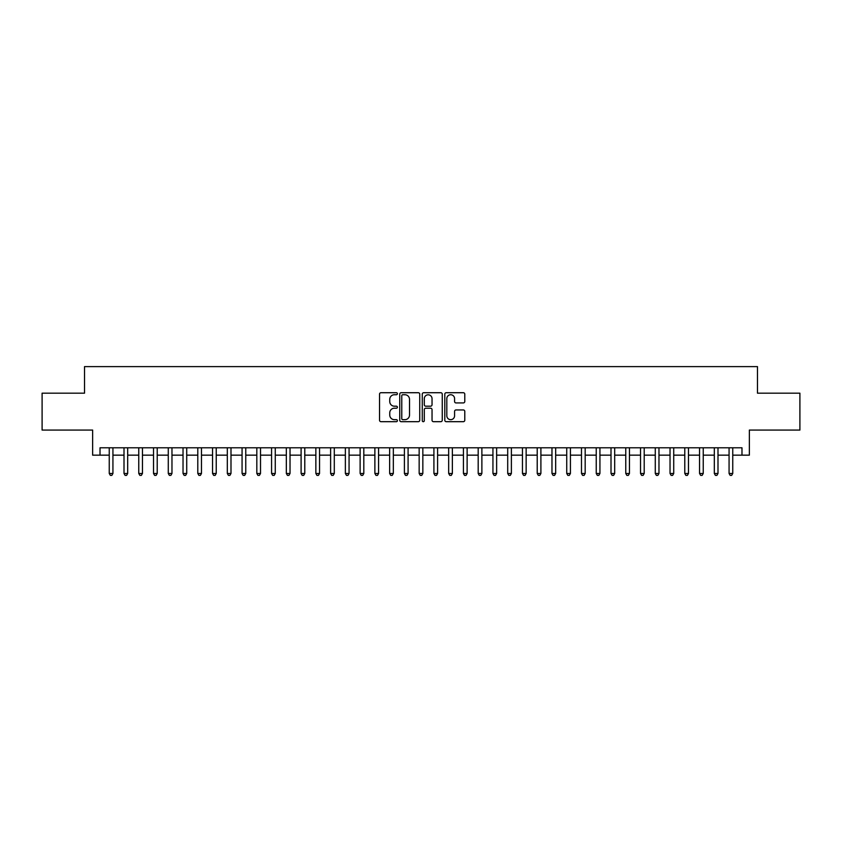 <?xml version="1.0" encoding="UTF-8"?>
<svg xmlns="http://www.w3.org/2000/svg" width="842" height="842" viewBox="0 0 842 842"><rect width="100%" height="100%" fill="white"/><g stroke="black" fill="none" stroke-linecap="round" stroke-linejoin="round"><path stroke-width="1.26" d="M397.392 393.73A1.01 1.01 0 0 0 396.372 392.719L380.984 392.719A1.452 1.452 0 0 0 379.531 394.161L379.531 420.242A1.452 1.452 0 0 0 380.984 421.684L396.372 421.684A1.01 1.01 0 0 0 397.392 420.674A1.01 1.01 0 0 0 396.372 419.663L394.382 419.663A4.631 4.631 0 0 1 389.751 415.022L389.751 412.854A4.631 4.631 0 0 1 394.382 408.212L396.372 408.212A1.01 1.01 0 0 0 397.392 407.202A1.01 1.01 0 0 0 396.372 406.191L394.382 406.191A4.631 4.631 0 0 1 389.751 401.55L389.751 399.382A4.631 4.631 0 0 1 394.382 394.74L396.372 394.74A1.01 1.01 0 0 0 397.392 393.73M463.332 402.929A1.452 1.452 0 0 0 464.784 401.476L464.784 394.161A1.452 1.452 0 0 0 463.332 392.719L446.239 392.719A1.452 1.452 0 0 0 444.797 394.161L444.797 420.242A1.452 1.452 0 0 0 446.239 421.684L463.332 421.684A1.452 1.452 0 0 0 464.784 420.242L464.784 411.401A1.452 1.452 0 0 0 463.332 409.949L456.017 409.949A1.452 1.452 0 0 0 454.575 411.401L454.575 415.78A3.873 3.873 0 0 1 450.691 419.663A3.873 3.873 0 0 1 446.818 415.78L446.818 398.624A3.873 3.873 0 0 1 450.691 394.74A3.873 3.873 0 0 1 454.575 398.624L454.575 401.476A1.452 1.452 0 0 0 456.017 402.929L463.332 402.929M100.019 455.164L100.019 447.786L741.981 447.786L741.981 455.164L749.359 455.164L749.359 430.073L799.9 430.073L799.9 393.182L757.474 393.182L757.474 366.617L84.526 366.617L84.526 393.182L42.1 393.182L42.1 430.073L92.641 430.073L92.641 455.164L109.249 455.164M419.737 394.161A1.452 1.452 0 0 0 418.285 392.719L401.192 392.719A1.452 1.452 0 0 0 399.74 394.161L399.74 420.242A1.452 1.452 0 0 0 401.192 421.684L418.285 421.684A1.452 1.452 0 0 0 419.737 420.242L419.737 394.161M423.715 392.719L440.808 392.719A1.452 1.452 0 0 1 442.26 394.161L442.26 420.242A1.452 1.452 0 0 1 440.808 421.684L433.493 421.684A1.452 1.452 0 0 1 432.041 420.242L432.041 409.665A1.452 1.452 0 0 0 430.599 408.212L425.747 408.212A1.452 1.452 0 0 0 424.294 409.665L424.294 420.674A1.01 1.01 0 0 1 423.284 421.684A1.01 1.01 0 0 1 422.263 420.674L422.263 394.161A1.452 1.452 0 0 1 423.715 392.719M112.933 455.164L124.006 455.164M127.689 455.164L138.762 455.164M142.456 455.164L153.518 455.164M157.212 455.164L168.274 455.164M171.968 455.164L183.03 455.164M186.724 455.164L197.796 455.164M201.48 455.164L212.552 455.164M216.236 455.164L227.308 455.164M230.992 455.164L242.064 455.164M245.759 455.164L256.821 455.164M260.515 455.164L271.577 455.164M275.271 455.164L286.333 455.164M290.027 455.164L301.099 455.164M304.783 455.164L315.855 455.164M319.539 455.164L330.611 455.164M334.295 455.164L345.367 455.164M349.062 455.164L360.123 455.164M363.818 455.164L374.879 455.164M378.574 455.164L389.635 455.164M393.33 455.164L404.402 455.164M408.086 455.164L419.158 455.164M422.842 455.164L433.914 455.164M437.598 455.164L448.67 455.164M452.365 455.164L463.426 455.164M467.121 455.164L478.182 455.164M481.877 455.164L492.938 455.164M496.633 455.164L507.705 455.164M511.389 455.164L522.461 455.164M526.145 455.164L537.217 455.164M540.901 455.164L551.973 455.164M555.667 455.164L566.729 455.164M570.423 455.164L581.485 455.164M585.179 455.164L596.241 455.164M599.936 455.164L611.008 455.164M614.692 455.164L625.764 455.164M629.448 455.164L640.52 455.164M644.204 455.164L655.276 455.164M658.97 455.164L670.032 455.164M673.726 455.164L684.788 455.164M688.482 455.164L699.544 455.164M703.238 455.164L714.311 455.164M717.994 455.164L729.067 455.164M732.75 455.164L741.981 455.164M402.781 394.74A1.01 1.01 0 0 0 401.771 395.761L401.771 418.642A1.01 1.01 0 0 0 402.781 419.663L404.886 419.663A4.631 4.631 0 0 0 409.517 415.022L409.517 399.382A4.631 4.631 0 0 0 404.886 394.74L402.781 394.74M432.041 398.687A3.873 3.873 0 0 0 428.168 394.814A3.873 3.873 0 0 0 424.294 398.687L424.294 404.739A1.452 1.452 0 0 0 425.747 406.191L430.599 406.191A1.452 1.452 0 0 0 432.041 404.739L432.041 398.687M112.933 447.786L112.933 473.467L109.249 473.467L109.249 447.786M112.933 473.467L111.828 475.383L110.355 475.383L109.249 473.467M127.689 447.786L127.689 473.467L124.006 473.467L124.006 447.786M127.689 473.467L126.584 475.383L125.111 475.383L124.006 473.467M142.456 447.786L142.456 473.467L138.762 473.467L138.762 447.786M142.456 473.467L141.34 475.383L139.867 475.383L138.762 473.467M157.212 447.786L157.212 473.467L153.518 473.467L153.518 447.786M157.212 473.467L156.107 475.383L154.623 475.383L153.518 473.467M171.968 447.786L171.968 473.467L168.274 473.467L168.274 447.786M171.968 473.467L170.863 475.383L169.379 475.383L168.274 473.467M186.724 447.786L186.724 473.467L183.03 473.467L183.03 447.786M186.724 473.467L185.619 475.383L184.145 475.383L183.03 473.467M201.48 447.786L201.48 473.467L197.796 473.467L197.796 447.786M201.48 473.467L200.375 475.383L198.901 475.383L197.796 473.467M216.236 447.786L216.236 473.467L212.552 473.467L212.552 447.786M216.236 473.467L215.131 475.383L213.657 475.383L212.552 473.467M230.992 447.786L230.992 473.467L227.308 473.467L227.308 447.786M230.992 473.467L229.887 475.383L228.414 475.383L227.308 473.467M245.759 447.786L245.759 473.467L242.064 473.467L242.064 447.786M245.759 473.467L244.643 475.383L243.17 475.383L242.064 473.467M260.515 447.786L260.515 473.467L256.821 473.467L256.821 447.786M260.515 473.467L259.41 475.383L257.926 475.383L256.821 473.467M275.271 447.786L275.271 473.467L271.577 473.467L271.577 447.786M275.271 473.467L274.166 475.383L272.682 475.383L271.577 473.467M290.027 447.786L290.027 473.467L286.333 473.467L286.333 447.786M290.027 473.467L288.922 475.383L287.448 475.383L286.333 473.467M304.783 447.786L304.783 473.467L301.099 473.467L301.099 447.786M304.783 473.467L303.678 475.383L302.204 475.383L301.099 473.467M319.539 447.786L319.539 473.467L315.855 473.467L315.855 447.786M319.539 473.467L318.434 475.383L316.96 475.383L315.855 473.467M334.295 447.786L334.295 473.467L330.611 473.467L330.611 447.786M334.295 473.467L333.19 475.383L331.716 475.383L330.611 473.467M349.062 447.786L349.062 473.467L345.367 473.467L345.367 447.786M349.062 473.467L347.946 475.383L346.472 475.383L345.367 473.467M363.818 447.786L363.818 473.467L360.123 473.467L360.123 447.786M363.818 473.467L362.713 475.383L361.229 475.383L360.123 473.467M378.574 447.786L378.574 473.467L374.879 473.467L374.879 447.786M378.574 473.467L377.469 475.383L375.985 475.383L374.879 473.467M393.33 447.786L393.33 473.467L389.635 473.467L389.635 447.786M393.33 473.467L392.225 475.383L390.751 475.383L389.635 473.467M408.086 447.786L408.086 473.467L404.402 473.467L404.402 447.786M408.086 473.467L406.981 475.383L405.507 475.383L404.402 473.467M422.842 447.786L422.842 473.467L419.158 473.467L419.158 447.786M422.842 473.467L421.737 475.383L420.263 475.383L419.158 473.467M437.598 447.786L437.598 473.467L433.914 473.467L433.914 447.786M437.598 473.467L436.493 475.383L435.019 475.383L433.914 473.467M452.365 447.786L452.365 473.467L448.67 473.467L448.67 447.786M452.365 473.467L451.249 475.383L449.775 475.383L448.67 473.467M467.121 447.786L467.121 473.467L463.426 473.467L463.426 447.786M467.121 473.467L466.015 475.383L464.531 475.383L463.426 473.467M481.877 447.786L481.877 473.467L478.182 473.467L478.182 447.786M481.877 473.467L480.771 475.383L479.287 475.383L478.182 473.467M496.633 447.786L496.633 473.467L492.938 473.467L492.938 447.786M496.633 473.467L495.528 475.383L494.054 475.383L492.938 473.467M511.389 447.786L511.389 473.467L507.705 473.467L507.705 447.786M511.389 473.467L510.284 475.383L508.81 475.383L507.705 473.467M526.145 447.786L526.145 473.467L522.461 473.467L522.461 447.786M526.145 473.467L525.04 475.383L523.566 475.383L522.461 473.467M540.901 447.786L540.901 473.467L537.217 473.467L537.217 447.786M540.901 473.467L539.796 475.383L538.322 475.383L537.217 473.467M555.667 447.786L555.667 473.467L551.973 473.467L551.973 447.786M555.667 473.467L554.552 475.383L553.078 475.383L551.973 473.467M570.423 447.786L570.423 473.467L566.729 473.467L566.729 447.786M570.423 473.467L569.318 475.383L567.834 475.383L566.729 473.467M585.179 447.786L585.179 473.467L581.485 473.467L581.485 447.786M585.179 473.467L584.074 475.383L582.59 475.383L581.485 473.467M599.936 447.786L599.936 473.467L596.241 473.467L596.241 447.786M599.936 473.467L598.83 475.383L597.357 475.383L596.241 473.467M614.692 447.786L614.692 473.467L611.008 473.467L611.008 447.786M614.692 473.467L613.586 475.383L612.113 475.383L611.008 473.467M629.448 447.786L629.448 473.467L625.764 473.467L625.764 447.786M629.448 473.467L628.342 475.383L626.869 475.383L625.764 473.467M644.204 447.786L644.204 473.467L640.52 473.467L640.52 447.786M644.204 473.467L643.099 475.383L641.625 475.383L640.52 473.467M658.97 447.786L658.97 473.467L655.276 473.467L655.276 447.786M658.97 473.467L657.855 475.383L656.381 475.383L655.276 473.467M673.726 447.786L673.726 473.467L670.032 473.467L670.032 447.786M673.726 473.467L672.621 475.383L671.137 475.383L670.032 473.467M688.482 447.786L688.482 473.467L684.788 473.467L684.788 447.786M688.482 473.467L687.377 475.383L685.893 475.383L684.788 473.467M703.238 447.786L703.238 473.467L699.544 473.467L699.544 447.786M703.238 473.467L702.133 475.383L700.66 475.383L699.544 473.467M717.994 447.786L717.994 473.467L714.311 473.467L714.311 447.786M717.994 473.467L716.889 475.383L715.416 475.383L714.311 473.467M732.75 447.786L732.75 473.467L729.067 473.467L729.067 447.786M732.75 473.467L731.645 475.383L730.172 475.383L729.067 473.467"/></g></svg>
